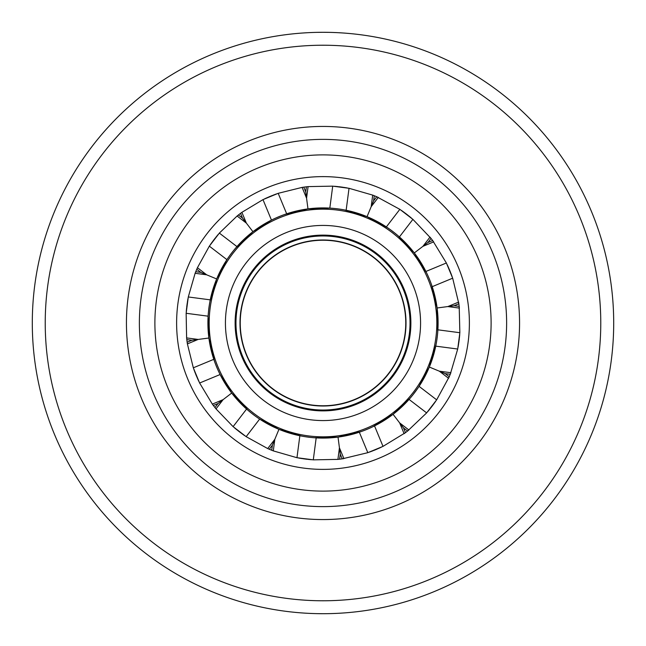 <?xml version="1.0" encoding="UTF-8"?>
<svg xmlns="http://www.w3.org/2000/svg" width="646" height="646" viewBox="0 0 646 646"><rect width="100%" height="100%" fill="white"/><g stroke="black" fill="none" stroke-linecap="round" stroke-linejoin="round"><path stroke-width="0.97" d="M323 438.093A115.093 115.093 0 0 0 361.001 431.633L338.019 437.108L314.424 437.77A115.093 115.093 0 0 0 323 438.093M364.933 430.179A115.093 115.093 0 0 0 369.141 428.435L367.041 429.332A115.093 115.093 0 0 0 338.019 208.892A115.093 115.093 0 0 0 252.941 414.304A115.093 115.093 0 0 0 367.041 429.332L364.933 430.179M372.952 426.683A115.093 115.093 0 0 0 410.234 398.073L393.059 414.304L372.952 426.683M416.791 389.7A115.093 115.093 0 0 0 417.97 388.012L412.923 394.827A115.093 115.093 0 0 0 415.564 391.395M419.084 386.356A115.093 115.093 0 0 0 436.082 344.415L429.332 367.041L419.084 386.356L436.664 399.842L426.643 412.899L407.569 431.043A137.202 137.202 0 0 1 405.47 432.65L383.013 446.378L367.808 452.676L342.219 458.854A137.202 137.202 0 0 1 337.915 459.387L313.286 459.855L296.966 457.707L273.298 450.884A137.202 137.202 0 0 1 271.716 450.262A137.202 137.202 0 0 1 269.277 449.245A137.202 137.202 0 0 1 267.719 448.574L246.158 436.664L233.101 426.643L216.014 408.894A137.202 137.202 0 0 1 214.956 407.569A137.202 137.202 0 0 1 212.34 404.113L199.622 383.013L193.324 367.808L187.397 343.898A137.202 137.202 0 0 1 187.146 342.219A137.202 137.202 0 0 1 186.613 337.915L186.145 313.286L188.293 296.966L195.116 273.298A137.202 137.202 0 0 1 195.738 271.716A137.202 137.202 0 0 1 196.755 269.277A137.202 137.202 0 0 1 197.426 267.719L209.336 246.158L219.357 233.101L237.106 216.014A137.202 137.202 0 0 1 238.431 214.956A137.202 137.202 0 0 1 241.887 212.34L262.987 199.622L278.192 193.324L302.102 187.397A137.202 137.202 0 0 1 303.781 187.146A137.202 137.202 0 0 1 308.085 186.613L332.714 186.145L349.034 188.293L372.702 195.116A137.202 137.202 0 0 1 374.284 195.738A137.202 137.202 0 0 1 376.723 196.755L399.842 209.336L412.899 219.357L431.043 238.431A137.202 137.202 0 0 1 432.65 240.53L446.378 262.987L452.676 278.192L458.854 303.781A137.202 137.202 0 0 1 459.193 306.398L459.855 332.714L457.707 349.034L450.262 374.284A137.202 137.202 0 0 1 449.245 376.723L436.664 399.842M436.785 340.272A115.093 115.093 0 0 0 437.382 335.759L436.785 340.272M437.77 331.576A115.093 115.093 0 0 0 431.633 284.999L437.108 307.981L437.77 331.576M430.179 281.067A115.093 115.093 0 0 0 428.435 276.859L430.179 281.067M426.683 273.048A115.093 115.093 0 0 0 398.081 235.774L414.304 252.941L426.683 273.048M394.851 233.093A115.093 115.093 0 0 0 391.242 230.323L394.851 233.093M387.818 227.893A115.093 115.093 0 0 0 344.407 209.918L367.041 216.668L387.818 227.893M340.248 209.207A115.093 115.093 0 0 0 338.019 208.892L340.248 209.207M310.241 437.382A115.093 115.093 0 0 1 305.728 436.785L310.241 437.382M259.644 419.084L278.959 429.332L301.585 436.082A115.093 115.093 0 0 1 258.182 418.107L259.644 419.084L246.158 436.664M254.758 415.677A115.093 115.093 0 0 1 251.149 412.907L254.758 415.677M220.092 374.535L231.696 393.059L247.919 410.226A115.093 115.093 0 0 1 219.317 372.952L220.092 374.535L199.622 383.013M217.565 369.141A115.093 115.093 0 0 1 215.821 364.933L217.565 369.141M208.109 316.177L208.892 338.019L214.367 361.001A115.093 115.093 0 0 1 208.23 314.424L208.109 316.177L186.145 313.286M208.618 310.241A115.093 115.093 0 0 1 209.215 305.728L208.618 310.241M200.801 272.386L195.738 271.716L195.116 273.298L206.672 274.816L197.426 267.719L196.755 269.277L200.801 272.386L216.668 278.959L209.918 301.585A115.093 115.093 0 0 1 227.893 258.182L226.916 259.644L209.336 246.158M230.323 254.758A115.093 115.093 0 0 1 233.093 251.149L230.323 254.758M271.465 220.092L252.941 231.696L235.774 247.919A115.093 115.093 0 0 1 273.048 219.317L271.465 220.092L262.987 199.622M276.859 217.565A115.093 115.093 0 0 1 281.067 215.821L276.859 217.565M332.714 186.145L329.823 208.109L307.981 208.892L284.999 214.367A115.093 115.093 0 0 1 323 207.907M323 240.239A82.761 82.761 0 0 0 240.239 323A82.761 82.761 0 0 0 323 405.761A82.761 82.761 0 0 0 405.761 323A82.761 82.761 0 0 0 323 240.239A82.761 82.761 0 0 0 240.239 323A82.761 82.761 0 0 0 323 405.761M323 235.709A87.291 87.291 0 0 1 410.291 323A87.291 87.291 0 0 1 323 410.291A87.291 87.291 0 0 1 235.709 323A87.291 87.291 0 0 1 323 235.709A87.291 87.291 0 0 1 410.291 323A87.291 87.291 0 0 1 323 410.291A87.291 87.291 0 0 1 235.709 323A87.291 87.291 0 0 1 323 235.709M216.668 278.959L226.916 259.644M331.269 208.206L331.769 208.246M333.837 208.424L334.362 208.472M335.952 208.642L338.019 208.892M393.059 414.304L399.648 422.896L404.113 433.66A137.202 137.202 0 0 0 405.47 432.65L403.524 427.935L399.648 422.896L408.894 429.986A137.202 137.202 0 0 1 407.569 431.043L403.524 427.935M429.332 367.041L439.328 371.184L448.574 378.281A137.202 137.202 0 0 0 449.245 376.723L445.199 373.614L439.328 371.184L450.884 372.702A137.202 137.202 0 0 1 450.262 374.284L445.199 373.614M208.892 338.019L198.169 339.433L186.613 337.915L186.807 339.602L191.862 340.264L198.169 339.433L187.397 343.898L187.146 342.219L191.862 340.264M231.696 393.059L223.104 399.648L212.34 404.113L213.35 405.47L218.065 403.524L223.104 399.648L216.014 408.894L214.956 407.569L218.065 403.524M278.959 429.332L274.816 439.328L267.719 448.574L269.277 449.245L272.386 445.199L274.816 439.328L273.298 450.884L271.716 450.262L272.386 445.199M338.019 437.108L339.433 447.831L337.915 459.387L339.602 459.193L340.264 454.138L339.433 447.831L343.898 458.603A137.202 137.202 0 0 1 342.219 458.854L340.264 454.138M334.475 186.274A137.202 137.202 0 0 1 336.477 186.46M336.865 186.5A137.202 137.202 0 0 1 338.141 186.637M338.827 186.71A137.202 137.202 0 0 1 342.986 187.259M343.664 187.364A137.202 137.202 0 0 1 344.907 187.558M345.311 187.623A137.202 137.202 0 0 1 347.298 187.962M373.614 200.801L376.723 196.755A137.202 137.202 0 0 1 378.281 197.426L371.184 206.672L372.702 195.116L374.284 195.738L373.614 200.801L367.041 216.668M401.303 210.33A137.202 137.202 0 0 1 402.942 211.492M403.257 211.718A137.202 137.202 0 0 1 404.299 212.477M404.848 212.881A137.202 137.202 0 0 1 408.175 215.441M408.716 215.869A137.202 137.202 0 0 1 409.693 216.66M410.016 216.919A137.202 137.202 0 0 1 411.559 218.203M429.986 237.106A137.202 137.202 0 0 1 431.043 238.431L427.935 242.476L422.896 246.352L429.986 237.106M427.935 242.476L432.65 240.53A137.202 137.202 0 0 1 433.66 241.887L422.896 246.352L414.304 252.941M447.145 264.577A137.202 137.202 0 0 1 447.985 266.402M448.146 266.758A137.202 137.202 0 0 1 448.663 267.928M448.938 268.558A137.202 137.202 0 0 1 449.753 270.488M449.761 270.496A137.202 137.202 0 0 1 450.545 272.434M450.795 273.08A137.202 137.202 0 0 1 451.255 274.251M451.392 274.639A137.202 137.202 0 0 1 452.095 276.528M454.138 305.736L447.831 306.567L458.603 302.102A137.202 137.202 0 0 1 458.854 303.781L454.138 305.736L459.193 306.398A137.202 137.202 0 0 1 459.387 308.085L447.831 306.567L437.108 307.981M459.726 334.475A137.202 137.202 0 0 1 459.54 336.477M459.5 336.865A137.202 137.202 0 0 1 459.363 338.141M459.29 338.827A137.202 137.202 0 0 1 458.741 342.986M458.636 343.664A137.202 137.202 0 0 1 458.442 344.907M458.377 345.311A137.202 137.202 0 0 1 458.038 347.298M435.67 401.303A137.202 137.202 0 0 1 434.508 402.942M434.282 403.257A137.202 137.202 0 0 1 433.523 404.299M433.119 404.848A137.202 137.202 0 0 1 430.559 408.175M430.131 408.716A137.202 137.202 0 0 1 429.34 409.693M429.081 410.016A137.202 137.202 0 0 1 427.797 411.559M381.423 447.145A137.202 137.202 0 0 1 379.598 447.985M379.242 448.146A137.202 137.202 0 0 1 378.072 448.663M377.442 448.938A137.202 137.202 0 0 1 375.512 449.753M375.504 449.761A137.202 137.202 0 0 1 373.566 450.545M372.92 450.795A137.202 137.202 0 0 1 371.749 451.255M371.361 451.392A137.202 137.202 0 0 1 369.472 452.095M311.525 459.726A137.202 137.202 0 0 1 309.523 459.54M309.135 459.5A137.202 137.202 0 0 1 307.859 459.363M307.173 459.29A137.202 137.202 0 0 1 303.014 458.741M302.336 458.636A137.202 137.202 0 0 1 301.093 458.442M300.689 458.377A137.202 137.202 0 0 1 298.702 458.038M244.697 435.67A137.202 137.202 0 0 1 243.058 434.508M242.743 434.282A137.202 137.202 0 0 1 241.701 433.523M241.152 433.119A137.202 137.202 0 0 1 237.825 430.559M237.284 430.131A137.202 137.202 0 0 1 236.307 429.34M235.984 429.081A137.202 137.202 0 0 1 234.441 427.797M198.855 381.423A137.202 137.202 0 0 1 198.015 379.598M197.854 379.242A137.202 137.202 0 0 1 197.337 378.072M197.062 377.442A137.202 137.202 0 0 1 196.247 375.512M196.239 375.504A137.202 137.202 0 0 1 195.455 373.566M195.205 372.92A137.202 137.202 0 0 1 194.745 371.749M194.607 371.361A137.202 137.202 0 0 1 193.905 369.472M186.274 311.525A137.202 137.202 0 0 1 186.46 309.523M186.5 309.135A137.202 137.202 0 0 1 186.637 307.859M186.71 307.173A137.202 137.202 0 0 1 187.259 303.014M187.364 302.336A137.202 137.202 0 0 1 187.558 301.093M187.623 300.689A137.202 137.202 0 0 1 187.962 298.702M210.33 244.697A137.202 137.202 0 0 1 211.492 243.058M211.718 242.743A137.202 137.202 0 0 1 212.477 241.701M212.881 241.152A137.202 137.202 0 0 1 215.441 237.825M215.869 237.284A137.202 137.202 0 0 1 216.66 236.307M216.919 235.984A137.202 137.202 0 0 1 218.203 234.441M264.577 198.855A137.202 137.202 0 0 1 266.402 198.015M266.758 197.854A137.202 137.202 0 0 1 267.928 197.337M268.558 197.062A137.202 137.202 0 0 1 270.488 196.247M270.496 196.239A137.202 137.202 0 0 1 272.434 195.455M273.08 195.205A137.202 137.202 0 0 1 274.251 194.745M274.639 194.607A137.202 137.202 0 0 1 276.528 193.905M323 176.616A146.384 146.384 0 0 0 176.616 323A146.384 146.384 0 0 0 323 469.384A146.384 146.384 0 0 0 469.384 323A146.384 146.384 0 0 0 323 176.616M323 491.113A168.113 168.113 0 0 0 491.113 323A168.113 168.113 0 0 0 323 154.887A168.113 168.113 0 0 0 154.887 323A168.113 168.113 0 0 0 323 491.113M323 139.374A183.626 183.626 0 0 1 506.625 323A183.626 183.626 0 0 1 323 506.625A183.626 183.626 0 0 1 139.374 323A183.626 183.626 0 0 1 323 139.374M323 519.562A196.562 196.562 0 0 1 126.438 323A196.562 196.562 0 0 1 323 126.438A196.562 196.562 0 0 1 519.562 323A196.562 196.562 0 0 1 323 519.562M323 45.228A277.772 277.772 0 0 1 600.772 323A277.772 277.772 0 0 1 323 600.772A277.772 277.772 0 0 1 45.228 323A277.772 277.772 0 0 1 323 45.228M317.299 613.643L323 613.7A290.7 290.7 0 0 1 32.3 323A290.7 290.7 0 0 1 323 32.3L317.315 32.357M328.531 32.357L323 32.3A290.7 290.7 0 0 1 613.7 323A290.7 290.7 0 0 1 323 613.7L321.417 613.692M312.155 613.498L311.259 613.466M307.294 613.272L303.814 613.07M299.736 612.771L296.587 612.497M295.844 612.432L299.316 612.731M302.643 612.989L306.874 613.256M310.338 613.425L311.84 613.482M311.865 32.51L310.379 32.575M306.915 32.744L302.683 33.011M299.348 33.261L295.844 33.568M311.703 32.518L312.123 32.502M341.863 32.914L343.349 33.011M346.684 33.269L348.864 33.455M349.421 33.503L346.264 33.229M342.889 32.978L338.706 32.728M335.201 32.558L333.845 32.502M333.877 613.498L335.371 613.434M338.754 613.272L342.945 613.014M346.313 612.763L349.429 612.497M348.864 612.545L347.378 612.674M343.317 612.989L339.142 613.248M335.613 613.425L334.297 613.482M237.106 216.014L238.431 214.956L242.476 218.065L246.352 223.104L237.106 216.014M242.476 218.065L240.53 213.35L241.887 212.34L246.352 223.104L252.941 231.696M302.102 187.397L303.781 187.146L305.736 191.862L306.567 198.169L302.102 187.397M305.736 191.862L306.398 186.807L308.085 186.613L306.567 198.169L307.981 208.892M323 239.989A83.011 83.011 0 0 0 239.989 323A83.011 83.011 0 0 0 323 406.011A83.011 83.011 0 0 0 406.011 323A83.011 83.011 0 0 0 323 239.989M323 410.032A87.032 87.032 0 0 0 410.032 323A87.032 87.032 0 0 0 323 235.968A87.032 87.032 0 0 0 235.968 323A87.032 87.032 0 0 0 323 410.032M323 235.12A87.88 87.88 0 0 1 410.88 323A87.88 87.88 0 0 1 323 410.88A87.88 87.88 0 0 1 235.12 323A87.88 87.88 0 0 1 323 235.12M323 420.57A97.57 97.57 0 0 0 420.57 323A97.57 97.57 0 0 0 323 225.43A97.57 97.57 0 0 0 225.43 323A97.57 97.57 0 0 0 323 420.57M323 209.167A113.833 113.833 0 0 0 209.167 323A113.833 113.833 0 0 0 323 436.833A113.833 113.833 0 0 0 436.833 323A113.833 113.833 0 0 0 323 209.167M359.329 432.206L367.808 452.676M374.535 425.908L383.013 446.378M409.063 399.414L426.643 412.899M435.743 346.143L457.707 349.034M210.257 299.857L188.293 296.966M437.891 329.823L459.855 332.714M213.794 359.329L193.324 367.808M246.586 409.063L233.101 426.643M299.857 435.743L296.966 457.707M316.177 437.891L313.286 459.855M236.937 246.586L219.357 233.101M286.671 213.794L278.192 193.324M346.143 210.257L349.034 188.293M386.356 226.916L399.842 209.336M399.414 236.937L412.899 219.357M425.908 271.465L446.378 262.987M432.206 286.671L452.676 278.192"/></g></svg>
